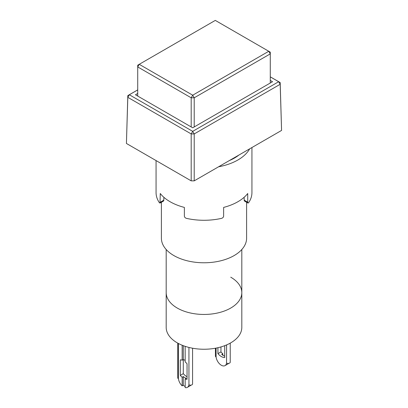 <?xml version="1.0" encoding="UTF-8"?>
<svg xmlns="http://www.w3.org/2000/svg" width="408" height="408" viewBox="0 0 408 408"><rect width="100%" height="100%" fill="white"/><g stroke="black" fill="none" stroke-linecap="round" stroke-linejoin="round"><path stroke-width="0.61" d="M246.605 202.266L246.605 238.18A42.605 24.597 180 0 1 220.305 260.906A42.605 24.597 180 0 1 173.874 255.571A42.605 24.597 180 0 1 161.395 238.18L161.395 202.266M241.811 249.512L241.811 292.623A37.811 21.833 180 0 1 218.469 312.788A37.811 21.833 180 0 1 177.261 308.055A37.811 21.833 180 0 1 166.189 292.623A37.811 21.833 0 0 0 177.261 308.055A37.811 21.833 0 0 0 218.469 312.788A37.811 21.833 0 0 0 241.811 292.623A37.811 21.833 0 0 0 230.739 277.185M270.28 76.837L280.184 82.554L281.576 130.417L280.184 84.293L194.208 133.931L194.208 180.861L281.576 130.417M194.208 180.861L191.194 180.861L191.194 133.931L127.816 97.339L126.424 143.463L191.194 180.861M126.424 143.463L127.816 95.599L137.72 89.882M127.816 95.599L127.816 97.339L129.326 94.758L127.816 95.599M137.72 89.913L129.326 94.758L192.704 131.351L278.679 81.712L270.28 76.867M280.184 84.293L280.184 82.554L278.679 81.712L280.184 84.293M191.194 133.931L194.208 133.931L192.704 131.351L191.194 133.931M270.28 80.412L272.539 81.712L192.704 127.811L135.461 94.758L137.72 93.457M194.208 126.939L194.208 97.803L270.28 53.882L270.28 83.018M137.72 96.064L137.72 66.927L191.194 97.803L191.194 126.939M268.775 51.275L270.28 52.142L270.28 53.882L268.775 51.275L192.704 95.197L194.208 97.803L191.194 97.803L192.704 95.197L139.225 64.321L137.72 66.927L137.72 65.188L215.296 20.4L268.775 51.275M241.811 292.623L241.811 327.41A37.811 21.833 180 0 1 218.469 347.58A37.811 21.833 180 0 1 177.261 342.848A37.811 21.833 180 0 1 166.189 327.41L166.189 249.512M187.053 376.752A10.654 6.151 60 0 1 183.289 373.662L180.275 375.401A10.654 6.151 -120 0 0 182.157 377.242L183.289 376.589A10.654 6.151 -120 0 0 186.298 378.328L185.171 378.981A10.654 6.151 -120 0 0 187.053 379.312L187.053 363.778A10.654 6.151 -120 0 0 185.171 361.937L185.171 346.341M185.171 360.468A10.654 6.151 -120 0 0 184.793 360.239A10.654 6.151 -120 0 0 183.289 359.545L182.157 360.198A10.654 6.151 -120 0 0 180.275 359.866L180.275 375.401M224.711 345.673L224.711 357.571A10.654 6.151 60 0 1 221.325 356.546A10.654 6.151 60 0 1 217.933 353.66L217.933 347.703M224.711 356.153A10.654 6.151 60 0 1 223.207 355.455A10.654 6.151 60 0 1 221.702 354.414L222.829 353.762A10.654 6.151 -120 0 1 220.947 351.915L217.933 353.66M216.051 348.101L216.107 357.01A7.456 4.304 -120 0 0 221.325 365.242A7.456 4.304 -120 0 0 225.053 365.609A7.456 4.304 -120 0 0 226.542 363.038L226.598 344.913M183.289 373.662L183.289 345.673M185.171 378.981L185.171 387.6A7.456 4.304 -120 0 0 187.394 387.355L190.403 385.616A7.456 4.304 -120 0 0 191.01 385.127M192.571 348.218L192.571 383.938A2.132 1.229 180 0 1 191.26 385.075A2.132 1.229 180 0 1 188.935 384.81L188.935 347.432M187.394 387.355A7.456 4.304 -120 0 0 188.884 384.78L188.935 384.81M177.766 343.133L177.766 377.854A2.132 1.229 0 0 0 178.393 378.721L178.444 378.752A7.456 4.304 -120 0 0 182.157 385.861L183.289 385.208A7.456 4.304 -120 0 0 185.171 386.534M220.947 351.915L220.947 346.928M230.234 343.133L230.234 362.197A2.132 1.229 180 0 1 228.919 363.334A2.132 1.229 180 0 1 226.598 363.069M228.669 363.385A7.456 4.304 60 0 1 228.062 363.87L225.053 365.609M216.051 356.98A2.132 1.229 180 0 1 215.429 356.108L215.429 348.218M182.157 345.229L182.157 360.198M182.157 377.242L182.157 385.861M183.289 385.208L183.289 376.589M222.829 355.23L222.829 353.762M163.924 197.35L163.679 200.95L160.002 203.072L160.273 193.499A47.935 27.673 0 0 0 170.105 201.736A47.935 27.673 0 0 0 184.37 207.412L184.37 216.113C184.523 217.245 185.232 217.994 186.492 218.367A47.935 27.673 180 0 0 221.508 218.367C222.768 218 223.472 217.245 223.63 216.113L223.63 207.412A47.935 27.673 0 0 0 247.727 193.499L247.727 202.195L247.998 203.072L248.62 202.71A47.935 27.673 180 0 0 251.935 192.601L251.935 147.533M218.601 166.78A47.935 27.673 0 0 0 249.655 148.849M247.998 203.072L244.321 200.95L244.076 197.35M229.347 160.574A43.141 24.908 0 0 0 238.904 155.055M160.002 203.072L159.38 202.71A47.935 27.673 180 0 1 156.065 192.601L156.065 160.579M178.393 343.47L178.393 378.721M160.273 202.195L163.924 200.083M247.727 202.195L244.076 200.083"/></g></svg>
